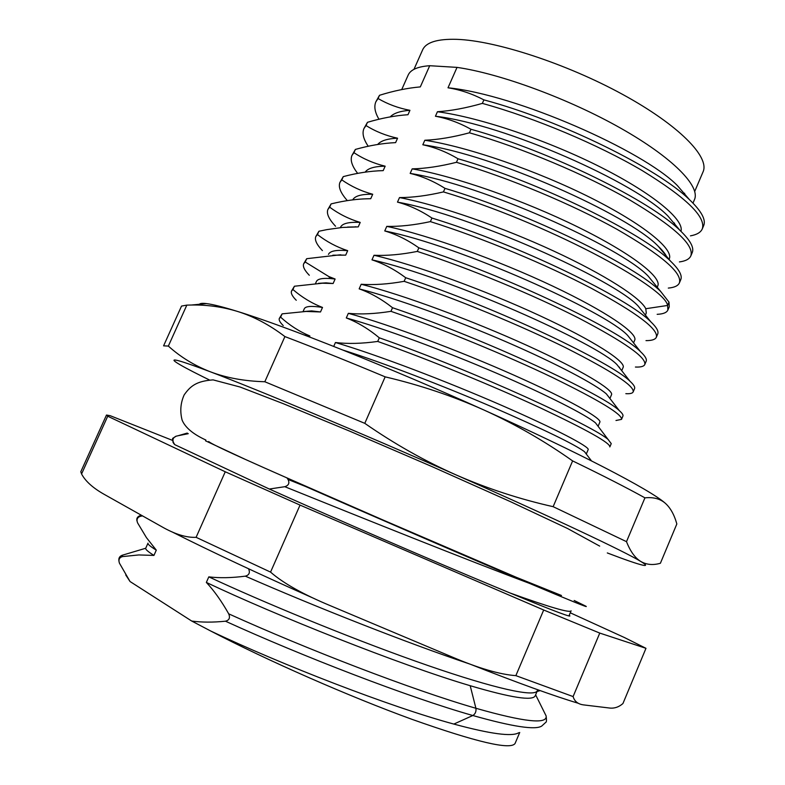<?xml version="1.0" encoding="UTF-8"?>
<svg xmlns="http://www.w3.org/2000/svg" width="785" height="785" viewBox="0 0 785 785"><rect width="100%" height="100%" fill="white"/><g stroke="black" fill="none" stroke-linecap="round" stroke-linejoin="round"><path stroke-width="1.18" d="M694.725 191.412L703.066 171.827C709.944 156.971 678.632 124.952 622.495 94.337C566.495 63.713 495.561 40.575 456.674 39.338C437.343 38.808 425.99 42.331 422.615 49.887L413.97 69.335M688.151 198.144L677.406 185.594C643.043 150.573 516.187 94.494 448.009 87.792L457.027 67.382L429.719 65.714C417.738 66.558 410.545 69.688 408.161 75.095L401.724 89.569M457.027 67.382C500.467 73.643 569.046 98.92 620.798 128.249C672.676 157.599 700.544 186.261 694.48 199.596L692.988 203.109M448.009 87.792C460.187 89.725 472.148 93.749 483.894 99.872L482.353 103.394C465.819 108.094 450.845 110.871 437.431 111.735C480.744 117.485 549.127 140.976 601.82 167.755C654.611 194.562 684.579 220.281 680.948 231.32M435.439 116.239C447.519 118.466 459.362 122.803 470.98 129.27C551.492 151.593 651.079 201.441 680.104 230.515L667.927 216.022C636.027 182.826 504.981 124.393 435.439 116.239L437.431 111.735M470.98 129.27L469.42 132.802C453.014 137.198 438.138 139.681 424.822 140.25C468.321 146.834 537.666 171.101 590.811 197.81C644.063 224.549 673.756 249.277 669.271 258.893L669.065 259.374M667.348 258.265C666.2 254.968 663.148 250.955 658.193 246.215C628.834 215.1 493.677 154.468 422.821 144.774L424.822 140.25M422.821 144.774C434.782 147.295 446.518 151.956 458.008 158.756L456.458 162.309C440.159 166.391 425.401 168.579 412.184 168.863C455.408 176.242 524.743 200.823 578.162 227.15C631.689 253.516 661.863 277.252 657.791 285.887L657.222 287.232M655.328 284.896L648.224 276.183C621.494 247.373 482.284 184.72 410.172 173.406L412.184 168.863M410.172 173.406C422.045 176.223 433.654 181.207 445.007 188.351L443.437 191.913C427.236 195.691 412.586 197.584 399.496 197.575C439.286 205.17 501.723 226.973 553.582 250.984C605.5 275.005 640.746 297.996 645.78 308.721L646.281 312.97L645.388 315.07M644.122 313.49L638.048 305.924C614.007 279.656 470.814 215.149 397.485 202.128L399.496 197.575M397.485 202.128C409.221 205.238 420.711 210.547 431.956 218.044L430.386 221.615C414.303 225.089 399.771 226.669 386.769 226.374C429.434 235.333 498.779 260.561 552.738 286.123C606.815 311.714 637.96 333.458 634.731 340.131L633.554 342.888M632.788 341.926L627.676 335.46C606.422 311.959 459.274 245.764 384.748 230.947L386.769 226.374M384.748 230.947C396.376 234.362 407.749 239.994 418.856 247.834L417.286 251.416C401.331 254.575 386.907 255.861 373.994 255.272C416.393 265.036 485.729 290.578 539.962 315.756C594.314 340.965 625.959 361.699 623.143 367.37L621.73 370.697M621.337 370.186L617.118 364.799C598.719 344.252 447.666 276.565 371.972 259.855L373.994 255.272M371.972 259.855C383.502 263.583 394.747 269.54 405.717 277.733L404.138 281.324C388.271 284.17 373.954 285.141 361.188 284.258C403.304 294.826 472.629 320.702 527.147 345.488C581.773 370.304 613.919 390.027 611.525 394.698L609.916 398.495M609.768 398.299L606.393 393.942C595.933 384.63 557.703 364.181 506.462 341.946C455.261 319.74 396.503 298.388 359.157 288.86L361.188 284.258M359.157 288.86C370.569 292.893 381.696 299.183 392.529 307.72L390.95 311.331C375.21 313.853 361.012 314.53 348.334 313.343C390.165 324.725 459.49 350.934 514.293 375.318C569.194 399.742 601.83 418.444 599.877 422.104L598.101 426.275M598.082 426.245L595.501 422.889C586.267 415.059 548.224 395.424 496.189 373.052C444.212 350.699 384.051 328.375 346.293 317.954L348.334 313.343M346.293 317.954C357.597 322.301 368.597 328.915 379.302 337.815L377.713 341.436C362.071 343.644 347.981 344.007 335.44 342.525C376.986 354.722 446.302 381.255 501.389 405.256C556.575 429.287 589.712 446.95 588.181 449.599L586.326 453.956L584.472 451.66C574.689 444.379 543.936 429.474 492.215 406.934C442.593 385.641 383.149 362.758 343.163 350.149M333.723 346.401L335.44 342.525M309.427 336.942L309.859 335.97C299.163 331.466 289.42 325.196 280.628 317.169L282.109 313.853L306.13 311.449L320.506 311.959L322.507 307.445C311.714 303.245 301.852 297.27 292.942 289.537L294.414 286.231L322.409 283.208L333.125 283.513L335.116 279.018L328.807 276.546L305.218 262.004L306.69 258.697L338.364 255.017L345.694 255.154L347.686 250.67C336.686 247.069 326.609 241.692 317.454 234.548L318.916 231.251L326.943 229.612L342.427 227.444L358.235 226.885L360.217 222.42C349.089 219.093 338.904 214.011 329.651 207.171L331.113 203.894C344.968 200.479 358.166 198.752 370.736 198.713L372.708 194.258C361.492 191.236 351.189 186.438 341.809 179.883L343.271 176.615C357.204 172.935 370.51 170.944 383.188 170.63L385.16 166.185C373.817 163.437 363.406 158.933 353.927 152.682L355.379 149.425C369.431 145.48 382.835 143.213 395.611 142.625L397.563 138.209C386.122 135.746 375.603 131.527 366.016 125.561L367.468 122.313C381.608 118.113 395.12 115.581 407.984 114.718L409.937 110.312C398.387 108.134 387.761 104.209 378.066 98.527L379.508 95.289C393.746 90.834 407.356 88.038 420.318 86.9L429.719 65.714M619.041 367.252L619.542 367.262M674.58 223.175L673.51 222.665M378.969 119.251C374.896 112.363 373.856 106.554 375.858 101.814L379.508 95.289M375.858 101.814L378.066 98.527M390.233 116.886C393.677 113.207 400.252 111.009 409.937 110.312M368.234 146.265C363.406 139.171 361.973 133.283 363.916 128.603L367.468 122.313M363.916 128.603L366.016 125.561M377.693 144.479C380.794 140.731 387.417 138.641 397.563 138.209M395.611 142.625L393.305 142.742M357.675 173.387C351.965 166.047 350.051 160.071 351.945 155.469L355.379 149.425M351.945 155.469L353.927 152.682M365.172 172.141C367.851 168.304 374.514 166.322 385.16 166.185M383.188 170.63L377.811 170.836M347.333 200.626C340.582 192.992 338.119 186.928 339.934 182.414L343.271 176.615M339.934 182.414L341.809 179.883M352.72 199.861C354.849 195.916 361.512 194.052 372.708 194.258M370.736 198.713L362.552 198.939M335.568 226.257C328.827 219.103 326.275 213.5 327.894 209.448L331.113 203.894M327.894 209.448L329.651 207.171M340.347 227.65L340.504 227.297C342.191 223.46 348.766 221.841 360.217 222.42M358.235 226.885L347.549 227.061M322.419 250.611C316.669 244.577 314.461 239.896 315.805 236.56L318.916 231.251M315.805 236.56L317.454 234.548M328.464 254.389C329.975 250.945 336.382 249.708 347.686 250.67M345.694 255.154L332.83 255.194M309.31 275.28C304.472 270.285 302.598 266.449 303.687 263.76L306.69 258.697M303.687 263.76L305.218 262.004M315.531 283.493L316.384 281.56C317.493 279.018 322.056 278.008 330.063 278.518L335.116 279.018M333.125 283.513L326.089 282.865L318.445 283.336M296.259 300.272C292.246 296.23 290.666 293.148 291.529 291.039L294.414 286.231M291.529 291.039L292.942 289.537M303.059 311.547L304.276 308.809C305.424 306.179 311.498 305.718 322.507 307.445M320.506 311.959L311.616 310.899L304.443 311.488M283.238 325.589C279.98 322.399 278.675 320.005 279.332 318.406L282.109 313.853M279.332 318.406L280.628 317.169M304.345 335.009L309.859 335.97M199.4 304.266C200.136 303.344 202.491 303.118 206.475 303.599C212.725 304.345 223.038 306.955 237.423 311.409C285.406 326.079 388.781 367.105 483.884 409.986C578.82 452.602 650.098 489.85 664.915 502.93L665.278 503.234C670.429 507.836 674.286 514.744 676.837 523.958L660.391 563.267C653.071 565.367 646.555 564.778 640.835 561.491C625.253 551.816 552.189 517.295 455.869 474.827C360.109 432.525 257.176 389.468 210.36 371.796C194.494 365.624 180.491 357.047 168.353 346.077L186.83 305.12L191.628 305.012C207.348 304.766 222.606 306.896 237.423 311.409C253.712 316.473 269.54 324.862 284.906 336.579C314.726 347.922 348.147 361.345 385.16 376.849C419.906 385.033 452.817 396.072 483.884 409.986C514.95 424.057 544.525 441.033 572.618 460.913L553.14 506.678C519.601 499.152 487.181 488.535 455.869 474.827C424.577 460.942 394.207 443.79 364.789 423.341L264.82 381.745C244.4 381.157 226.247 377.85 210.36 371.796C180.305 360.482 168.883 357.303 176.066 362.258C180.187 365.074 189.136 369.902 202.903 376.741L209.183 379.842M284.906 336.579L264.82 381.745M168.353 346.077L163.584 345.842L181.531 306.081L186.83 305.12M607.305 552.944C625.253 559.803 637.067 563.885 642.758 565.171C647.036 566.103 646.389 564.876 640.835 561.491C635.153 558.076 630.375 551.472 626.499 541.66L644.936 497.847C653.12 496.983 659.783 498.671 664.924 502.94L665.278 503.234M364.789 423.341L385.16 376.849M572.618 460.913C602.782 475.514 626.881 487.828 644.936 497.847M626.499 541.66L553.14 506.678M244.39 458.95L205.533 440.817M188.243 433.693L187.173 433.094L178.166 435.714L188.243 433.693M574.159 600.476L586.032 606.285C588.897 608.139 569.979 600.476 529.296 583.294C478.595 561.883 375.701 517.374 305.483 486.455L287.31 478.448L288.007 479.449C289.793 483.01 288.723 485.424 284.808 486.7L269.324 489.035L174.79 444.663L173.534 442.622C172.249 439.698 173.093 437.569 176.075 436.224L178.166 435.714M248.541 568.772L248.57 568.821C250.258 572.648 249.179 575.091 245.342 576.151C231.722 577.937 219.545 578.172 208.81 576.867L206.347 582.431C214.069 590.654 221.527 601.124 228.71 613.841C230.348 617.805 229.259 620.258 225.462 621.2C212.98 622.466 201.725 622.417 191.726 621.053L210.596 630.954C280.844 664.345 389.821 706.785 453.838 724.074C490.429 733.965 512.036 736.87 518.659 732.778M125.718 574.924L130.045 581.528L191.726 621.053M130.045 581.528L119.457 563.198C118.26 559.784 119.251 557.586 122.421 556.604L138.739 554.946L153.938 555.417C148.012 551.678 145.264 549.284 145.716 548.244L122.372 555.201C119.683 556.133 118.525 557.988 118.898 560.765M145.725 548.224L147.992 543.151C147.531 544.123 150.298 546.448 156.293 550.148L153.938 555.417M156.293 550.148L146.452 537.646L137.561 522.83C136.325 519.513 137.306 517.325 140.505 516.265L142.527 515.902M570.263 612.8L624.477 637.557L645.976 648.322L599.769 633.083L573.099 696.57C574.551 701.545 578.221 704.341 584.099 704.959L608.817 707.942C613.998 708.718 618.708 707.236 622.947 703.517L645.976 648.322M172.455 440.365L110.185 415.687L106.485 415.039L107.722 416.217L225.256 471.775L300.037 505.089L543.691 610.004L599.769 633.083M569.223 615.263L569.92 615.97C569.135 616.971 543.416 606.923 492.774 585.826C433.291 561.089 337.786 519.748 269.324 489.035M174.79 444.663L173.603 443.388M225.256 471.775L196.103 537.323C186.359 537.803 174.819 534.212 161.475 526.539L104.238 494.373C92.973 488.025 85.418 481.225 81.571 473.973L80.796 471.765L106.485 415.039M543.691 610.004L515.863 675.64C499.908 674.521 478.595 668.28 451.905 656.898L331.015 605.981C303.373 594.5 283.218 583.216 270.56 572.108L196.103 537.323M107.722 416.217L81.571 473.973M300.037 505.089L270.56 572.108M573.099 696.57L515.863 675.64M519.729 732.464L515.088 743.434C510.839 750.215 476.397 742.159 411.772 719.256C348.962 696.383 267.263 660.509 210.596 630.954M537.009 691.536L535.223 695.765C532.887 701.152 511.212 697.806 470.195 685.707C400.007 665.032 274.681 614.89 206.347 582.431M208.81 576.867C261.611 601.536 346.322 636.606 415.55 661.176C484.904 685.796 530.228 696.923 536.577 691.663L537.382 690.663M470.019 664.12C406.581 642.876 313.892 606.167 245.342 576.151M509.651 592.852C549.549 607.217 570.028 613.203 571.107 610.808L568.929 615.94M529.296 583.294C468.164 560.421 362.474 518.061 284.808 486.7M305.483 486.455L288.007 479.449M543.946 711.553L546.134 715.959C546.645 720.11 546.556 722.2 545.879 722.249L541.778 726.017C535.566 730.236 512.585 726.743 472.825 715.518C409.093 697.482 302.117 656.191 225.462 621.2M535.625 694.823L546.134 715.959C547.488 724.545 524.076 721.984 475.906 708.276C412.311 689.976 305.414 648.636 228.71 613.841M249.797 569.361L248.57 568.821M684.657 193.247L684.54 193.924M377.713 341.436C429.856 359.893 494.089 386.397 540.208 407.808C587.2 430.023 610.406 443.064 609.837 446.93L611.24 443.613L595.501 422.889M379.302 337.815C474.974 371.266 596.1 427.344 608.542 439.894M390.95 311.331C443.211 329.298 507.287 355.831 553.082 377.791C599.711 400.625 622.525 414.49 621.514 419.386L615.98 420.495M392.529 307.72C486.131 339.424 604.313 395.208 619.365 410.702C622.201 413.204 623.388 414.99 622.917 416.079L621.514 419.386M404.138 281.324C456.507 298.81 520.445 325.373 565.907 347.873C612.182 371.325 634.604 386.014 633.161 391.921C632.504 393.334 630.07 393.923 625.831 393.668M405.717 277.733C497.209 307.74 612.418 363.013 630.012 381.274C633.701 384.65 635.222 387.103 634.555 388.634L633.161 391.921M417.286 251.416C469.764 268.421 533.555 295.023 578.692 318.053C624.615 342.123 646.634 357.626 644.77 364.554C643.886 366.438 640.776 367.272 635.418 367.037M418.856 247.834C508.219 276.202 620.395 330.77 640.462 351.621C645.152 355.998 647.046 359.216 646.153 361.267L644.77 364.554M430.386 221.615C482.981 238.13 546.615 264.771 591.439 288.34C637.008 313.019 658.635 329.327 656.338 337.256C655.289 339.532 651.844 340.651 645.996 340.621M431.956 218.044C519.16 244.832 628.265 298.486 650.716 321.722C656.535 327.247 658.87 331.339 657.722 333.988L656.338 337.256M443.437 191.913C544.133 221.841 664.797 286.28 667.603 305.453L667.878 310.055C666.701 312.636 663.129 314.059 657.163 314.314M445.007 188.351C530.022 213.599 636.017 266.174 660.764 291.578L669.006 302.137L669.262 306.798L667.878 310.055M456.458 162.309C509.269 177.871 572.618 204.581 616.804 229.2C661.667 255.086 682.518 272.994 679.378 282.934C678.073 285.818 674.374 287.536 668.3 288.085M458.008 158.756C540.806 182.522 643.631 233.832 670.567 261.179C679.133 269.422 682.528 275.584 680.752 279.676L679.378 282.934M469.42 132.802C522.339 147.894 585.551 174.633 629.423 199.773C673.932 226.257 694.411 244.969 690.839 255.89C689.407 259.089 685.59 261.101 679.398 261.925M680.104 230.515C690.319 240.318 694.352 247.697 692.213 252.652L690.839 255.89M482.353 103.394C535.38 118.015 598.435 144.793 641.993 170.453C686.168 197.526 706.255 217.023 702.271 228.926C700.711 232.429 696.776 234.735 690.466 235.853M483.894 99.872C562.08 120.802 658.34 169.011 689.358 199.557C701.427 211.077 706.186 219.79 703.645 225.697L702.271 228.926M340.592 254.811L338.364 255.017M328.807 276.546L330.063 278.518M140.505 516.265L140.162 515.608L141.379 515.245M122.421 556.604L122.372 555.201M453.838 724.074L472.825 715.518C475.317 713.938 476.348 711.524 475.906 708.276L470.195 685.707M176.448 436.117L175.82 436.274M669.006 302.137L667.603 305.453L645.78 308.721M355.821 226.767L354.938 226.845M326.089 282.865L322.409 283.208M311.616 310.899L306.13 311.449M206.475 303.599L191.628 305.012M205.886 440.042C193.188 434.223 185.27 427.609 182.14 420.191C179.844 411.418 180.521 402.98 184.181 394.875C190.343 386.171 196.299 381.098 213.108 379.881L240.092 387.025L283.365 403.706L349.933 431.25L432.319 466.741L510.073 501.487L567.437 528.442L599.681 546.105M208.663 441.533C214.128 446.508 294.944 481.372 383.051 520.013L516.285 577.289L561.481 595.491M314.608 598.749C258.628 573.855 211.008 551.531 171.748 531.759M578.29 703.272C553.857 695.971 517.649 682.881 469.665 663.982M140.162 515.608C137.346 516.667 136.296 518.473 137.002 521.005M536.577 691.663L540.149 690.614M173.073 442.534C172.484 436.96 171.444 439.463 176.075 436.224M591.478 460.883L584.472 451.66M619.365 410.702L606.393 393.942M630.012 381.274L617.118 364.799M640.462 351.621L627.676 335.46M638.048 305.924L650.716 321.722M660.764 291.578L648.224 276.183M670.567 261.179L658.193 246.215M689.358 199.557L677.406 185.594M338.678 255.007L340.827 254.821"/></g></svg>
